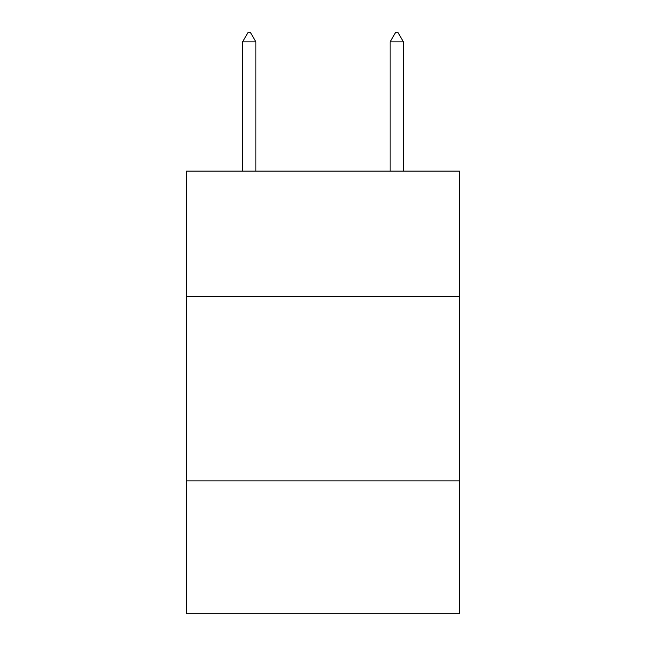 <?xml version="1.0" encoding="UTF-8"?>
<svg xmlns="http://www.w3.org/2000/svg" width="646" height="646" viewBox="0 0 646 646"><rect width="100%" height="100%" fill="white"/><g stroke="black" fill="none" stroke-linecap="round" stroke-linejoin="round"><path stroke-width="0.97" d="M459.459 296.522L459.459 171.125L186.541 171.125L186.541 296.522L459.459 296.522L459.459 613.7L186.541 613.7L186.541 296.522M459.459 480.923L186.541 480.923M255.873 41.893L250.341 32.3L248.129 32.3L242.597 41.893L255.873 41.893L255.873 171.125M242.597 41.893L242.597 171.125M395.659 32.3L397.871 32.3L403.403 41.893L390.127 41.893L395.659 32.3M403.403 171.125L403.403 41.893M390.127 171.125L390.127 41.893"/></g></svg>

